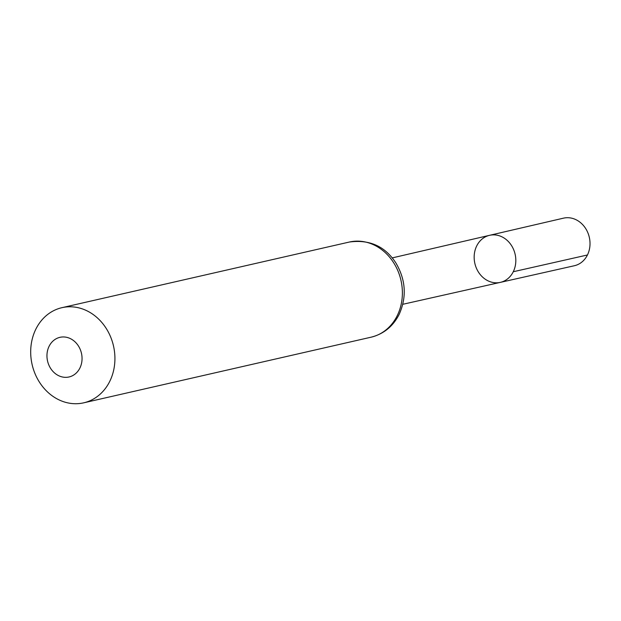 <?xml version="1.0" encoding="UTF-8"?>
<svg xmlns="http://www.w3.org/2000/svg" width="621" height="621" viewBox="0 0 621 621"><rect width="100%" height="100%" fill="white"/><g stroke="black" fill="none" stroke-linecap="round" stroke-linejoin="round"><path stroke-width="0.93" d="M513.272 271.734A24.134 20.648 -102.9 0 0 511.355 245.311A24.134 20.648 -102.9 0 0 489.558 235.32A24.134 20.648 -102.9 0 0 474.863 263.436A24.134 20.648 -102.9 0 0 500.309 282.384A24.134 20.648 -102.9 0 0 513.272 271.734A24.134 20.648 -102.9 0 0 511.355 245.311A24.134 20.648 -102.9 0 0 489.558 235.32L563.472 218.165A24.398 20.873 -102.9 0 1 585.502 228.272A24.398 20.873 -102.9 0 1 587.443 254.983A24.398 20.873 -102.9 0 1 574.332 265.741L500.309 282.384A24.134 20.648 -102.9 0 0 513.272 271.734L587.443 254.983M79.907 368.02A20.338 17.396 77.1 0 1 49.517 366.46A20.338 17.396 77.1 0 1 64.095 336.97A20.338 17.396 77.1 0 1 79.907 368.02M109.77 381.333A48.803 41.747 77.1 0 1 83.672 402.835A48.803 41.747 77.1 0 1 32.113 364.55A48.803 41.747 77.1 0 1 61.937 307.674A48.803 41.747 77.1 0 1 105.927 327.973A48.803 41.747 77.1 0 1 109.77 381.333M397.223 315.685A48.803 41.747 77.1 0 1 371.125 337.18C383.654 334.02 392.992 326.436 399.148 314.42C406.871 297.063 405.816 279.955 395.965 263.094C385.206 246.343 369.689 239.318 349.398 242.027A48.803 41.747 77.1 0 1 393.388 262.318A48.803 41.747 77.1 0 1 397.223 315.685M402.812 304.29L500.309 282.384M392.224 257.901L489.558 235.32M83.672 402.835L371.125 337.18M61.937 307.674L349.398 242.027"/></g></svg>
